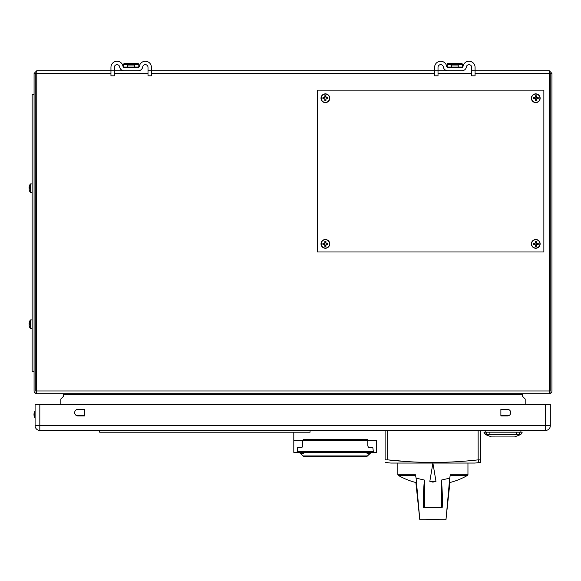 <?xml version="1.0" encoding="UTF-8"?>
<svg xmlns="http://www.w3.org/2000/svg" width="581" height="581" viewBox="0 0 581 581"><rect width="100%" height="100%" fill="white"/><g stroke="black" fill="none" stroke-linecap="round" stroke-linejoin="round"><path stroke-width="0.87" d="M36.792 70.722L110.949 70.722L36.792 70.722L34.076 73.438L36.792 70.722L36.501 390.991L549.524 390.991L549.524 393.301L548.856 393.707L506.371 393.707L507.3 394.71L506.371 393.707M549.524 390.991L549.234 70.722L551.95 73.438L551.95 390.991A2.716 2.716 0 0 1 550.468 393.41L549.691 391.885L550.236 390.991L549.691 391.885M36.334 391.885L35.557 393.41A2.716 2.716 0 0 1 34.076 390.991L34.076 73.438L35.79 73.438L35.79 390.991L36.334 391.885L35.79 390.991M46.676 393.707L36.792 393.707L46.676 393.707M36.792 393.707L35.557 393.41L36.792 393.707M550.236 390.991L550.236 73.438L551.95 73.438L549.234 70.722L475.076 70.722L549.234 70.722M549.234 393.707L539.35 393.707L549.234 393.707M539.095 393.707L46.93 393.707M504.09 393.707L503.843 394.71L504.083 393.707L289.222 393.707L289.222 394.71M225.98 394.71L225.98 393.707L136.782 393.707L136.782 394.71M120.507 394.71L120.507 393.707L37.169 393.707L36.501 393.301L36.501 390.991M114.348 70.722L124.61 70.722L114.348 70.722M137.748 70.722L138.336 70.722A4.401 4.401 0 0 0 142.694 66.946A2.673 2.673 0 0 1 145.526 64.658A2.673 2.673 0 0 1 148.01 67.323L148.01 75.82L151.409 75.82L151.409 67.323A6.071 6.071 0 0 0 145.337 61.252A6.071 6.071 0 0 0 139.331 66.459A6.071 6.071 0 0 1 145.773 61.266A6.071 6.071 0 0 1 151.409 67.323M151.409 70.722L434.617 70.722L151.409 70.722L151.409 69.72M438.016 70.722L448.278 70.722L438.016 70.722M461.416 70.722L462.011 70.722A4.401 4.401 0 0 0 466.369 66.946A2.673 2.673 0 0 1 469.201 64.658A2.673 2.673 0 0 1 471.678 67.323L471.678 75.82L475.076 75.82L475.076 67.323A6.071 6.071 0 0 0 469.441 61.266A6.071 6.071 0 0 0 462.999 66.459L462.839 66.888M536.343 245.516L535.188 245.516M534.135 244.463L534.135 243.308M535.188 242.255L536.343 242.255M537.396 243.308L537.44 244.347M325.956 245.516L324.801 245.516M323.748 244.463L323.748 243.308M324.801 242.255L325.956 242.255M327.016 243.308L327.016 244.463M325.956 99.867L324.801 99.867M323.748 98.806L323.748 97.652M324.801 96.599L325.956 96.599M327.016 97.652L327.052 98.69M536.343 99.867L535.304 99.903M534.135 98.806L534.135 97.652M535.188 96.599L536.343 96.599M537.396 97.652L537.396 98.806M525.195 404.536L525.195 399.002L522.595 396.402L522.595 394.71L63.431 394.71L63.431 396.402L60.831 399.002L60.831 404.536M76.213 415.415L84.528 415.415L84.528 415.916L77.956 415.916A3.283 3.283 0 0 1 76.213 415.415L84.528 415.415M500.88 415.415L509.196 415.415A3.283 3.283 0 0 1 507.453 415.916L500.88 415.916L500.88 415.415L509.196 415.415M139.752 64.941L139.331 66.459L137.748 67.323M124.61 67.323L123.571 67.214M123.39 67.098L124.014 67.323L123.027 66.459A6.071 6.071 0 0 0 116.585 61.266A6.071 6.071 0 0 0 110.949 67.323L110.949 75.82L114.348 75.82L114.348 67.323A2.673 2.673 0 0 1 116.825 64.658A2.673 2.673 0 0 1 119.657 66.946A4.401 4.401 0 0 0 124.014 70.722L124.61 70.722M123.187 66.888L122.598 64.941M122.598 70.483L122.983 70.599M139.331 66.459L138.336 67.323L139.164 66.888M124.167 63.496L138.184 63.496L124.167 63.496L138.184 63.496L124.167 63.496L123.528 64.171L123.884 64.404M127.842 64.571L134.509 64.571L127.842 64.571L134.509 64.571L127.842 64.571L127.776 65.028L123.528 64.171L124.08 63.547L127.842 64.571M137.559 64.07L138.278 63.547L134.509 64.571L138.184 63.496M123.644 64.288L124.559 64.636M137.261 64.179L134.865 64.564M446.695 66.459A6.071 6.071 0 0 0 440.688 61.252A6.071 6.071 0 0 0 434.617 67.323A6.071 6.071 0 0 1 440.253 61.266A6.071 6.071 0 0 1 446.695 66.459L447.69 67.323A1.002 1.002 0 0 1 446.695 66.459L446.273 64.941M434.617 67.323L434.617 70.766L438.016 70.766L438.016 67.323A2.673 2.673 0 0 1 440.5 64.658A2.673 2.673 0 0 1 443.332 66.946A4.401 4.401 0 0 0 447.69 70.722L448.278 70.722M446.273 70.483L446.651 70.599M475.076 70.722L475.076 67.323A6.071 6.071 0 0 0 469.012 61.252A6.071 6.071 0 0 0 462.999 66.459L462.011 67.323L462.621 67.113M462.454 67.214L447.69 67.323M463.427 64.941L462.345 67.265M447.864 64.52L447.319 64.288M447.842 63.496L461.859 63.496L462.498 64.135L461.859 63.496L462.498 64.135L461.859 63.496L462.498 64.135L461.859 63.496L447.842 63.496L461.859 63.496L447.842 63.496L451.517 64.571L458.184 64.571L451.161 64.564M447.203 64.171L447.203 67.069L462.498 67.069L462.498 64.171L461.946 63.547L458.184 64.571L461.859 63.496L462.498 64.171L458.249 65.028L451.452 65.028L447.544 64.404M447.748 63.547L448.467 64.07M138.677 67.265L124.014 67.323L123.027 66.459A6.071 6.071 0 0 0 117.013 61.252A6.071 6.071 0 0 0 110.949 67.323M114.348 67.323A2.673 2.673 0 0 1 117.013 64.651A2.673 2.673 0 0 1 119.657 66.946M142.694 66.946A2.673 2.673 0 0 1 145.337 64.651A2.673 2.673 0 0 1 148.01 67.323M124.014 70.722L138.336 70.722M124.014 67.323L123.128 66.786M127.776 67.069L138.823 67.069L138.823 64.171L134.574 65.028L127.776 65.028L127.776 67.069L123.528 67.069L123.528 64.171L124.494 64.614M466.369 66.946A2.673 2.673 0 0 1 469.012 64.651A2.673 2.673 0 0 1 471.678 67.323M438.016 67.323A2.673 2.673 0 0 1 440.688 64.651A2.673 2.673 0 0 1 443.332 66.946M447.69 70.722L462.011 70.722M434.617 70.766L434.617 75.82L438.016 75.82L438.016 70.766M462.011 67.323L462.999 66.459M447.857 64.52L451.452 65.028L451.452 67.069M461.822 64.527L462.454 64.23M458.249 67.069L458.184 64.571M35.092 425.706L35.092 404.536L39.82 404.536L39.82 425.706L35.092 425.706A4.728 4.728 0 0 0 39.82 430.427L545.588 430.427L545.588 425.706L39.82 425.706L39.82 430.427M550.316 425.706L545.588 425.706L545.588 404.536L550.316 404.536L550.316 425.706A4.728 4.728 0 0 1 545.588 430.427M545.588 404.536L39.82 404.536M77.956 415.916A3.283 3.283 0 0 1 74.673 412.626A3.283 3.283 0 0 1 77.956 409.344L84.528 409.344L84.528 415.916M500.88 409.344L507.453 409.344A3.283 3.283 0 0 1 510.735 412.626A3.283 3.283 0 0 1 507.453 415.916L500.88 415.916L500.88 409.344M491.497 436.919L485.869 434.726L520.235 434.726L514.606 436.919L511.941 436.934L491.497 436.919L485.869 434.726L490.364 434.733L487.982 434.733M516.008 434.733L520.278 434.711A3.82 3.82 0 0 0 522.166 432.177L483.937 432.177L485.832 434.711L487.924 434.704L485.832 434.711L484.648 433.695M486.297 434.726L485.869 434.726M492.862 434.733L490.364 434.733M486.144 432.177A3.82 3.617 90 0 0 487.924 434.704L513.248 434.733M520.896 432.177L520.896 430.644L485.215 430.644L485.215 432.177M490.335 434.704A3.82 1.227 90 0 1 489.725 432.177L516.378 432.177A3.82 1.227 -90 0 1 515.775 434.704M487.924 434.704L485.832 434.711M34.715 417.398L34.475 416.911M35.092 418.015A6.071 6.071 0 0 1 35.092 410.999M543.86 251.98L543.86 90.142L317.291 90.142L317.291 251.98L543.86 251.98M34.076 94.652L32.137 94.652L32.137 371.796L34.076 371.796M367.562 439.679L367.78 440.282L367.562 439.679M293.804 443.768L293.804 432.213L293.804 452.374L376.633 452.374L376.633 440.521L293.804 440.521L293.804 452.374L376.633 452.374L376.633 440.521L367.78 440.282L367.78 445.867L368.543 447.508L372.828 447.508L373.343 451.626L339.711 451.64M302.723 440.282L303.485 439.41L302.723 440.521L303.485 439.41L367.482 439.599L303.485 439.41M339.711 451.706L297.16 451.626L297.675 447.508L301.96 447.508L302.723 445.867L302.723 440.521L293.804 440.521M376.633 440.521L376.633 443.768M367.01 439.41L367.78 440.282M302.875 452.374L303.485 453.296L302.396 452.374L303.485 453.165L303.013 452.374M366.945 456.426L370.017 453.594L369.625 452.969L370.228 452.374L369.625 452.969L367.78 452.57A0.763 0.748 -0 0 1 367.01 453.318L367.01 452.374L367.01 453.318L369.799 453.652L367.446 455.94L303.057 455.94L300.704 453.652L303.485 453.318L303.485 452.374M299.883 452.374L301.169 453.652L299.883 452.374M303.558 456.426L302.832 455.853L303.667 456.521L366.836 456.521L367.446 455.94L303.057 455.94L299.259 452.374M370.017 453.594L371.237 452.374L370.017 453.594M369.777 453.216L369.334 453.652L369.777 453.216M368.543 452.969L368.543 452.374L368.543 452.969M301.96 452.374L301.96 452.969L300.275 452.374M136.056 393.707L136.056 394.71M321.01 98.233A4.372 4.372 0 0 0 325.382 102.605A4.372 4.372 0 0 0 329.747 98.233A4.372 4.372 0 0 0 325.382 93.861A4.372 4.372 0 0 0 321.01 98.233A4.372 4.372 0 0 0 325.382 102.605A4.372 4.372 0 0 0 329.747 98.233A4.372 4.372 0 0 0 325.382 93.861A4.372 4.372 0 0 0 321.01 98.233A4.372 4.372 0 0 1 325.382 93.861A4.372 4.372 0 0 1 329.747 98.233M321.213 98.233A4.169 4.169 0 0 0 325.382 102.401A4.169 4.169 0 0 0 329.55 98.233A4.169 4.169 0 0 0 325.382 94.064A4.169 4.169 0 0 0 321.213 98.233M327.851 98.785A7.146 0.683 180 0 1 325.977 98.828L325.934 100.702L324.823 100.702L324.786 98.828L322.913 98.785L322.913 97.681L324.786 97.637L324.823 95.763A6.754 4.285 0 0 1 325.934 95.763L325.977 97.637A7.146 0.683 0 0 1 327.851 97.681L327.851 98.785L325.977 98.828M531.397 98.233A4.372 4.372 0 0 0 535.769 102.605A4.372 4.372 0 0 0 540.134 98.233A4.372 4.372 0 0 0 535.769 93.861A4.372 4.372 0 0 0 531.397 98.233A4.372 4.372 0 0 0 535.769 102.605A4.372 4.372 0 0 0 540.134 98.233A4.372 4.372 0 0 0 535.769 93.861A4.372 4.372 0 0 0 531.397 98.233A4.372 4.372 0 0 0 535.769 102.605A4.372 4.372 0 0 0 540.134 98.233M535.769 102.401A4.169 4.169 0 0 0 539.931 98.233A4.169 4.169 0 0 0 535.769 94.064A4.169 4.169 0 0 0 531.6 98.233A4.169 4.169 0 0 0 535.769 102.401M535.21 100.702L535.464 98.53L533.3 98.785L533.3 97.681L535.174 97.637L535.21 95.763L536.321 95.763L536.357 97.637A7.146 0.683 0 0 1 538.238 97.681L538.238 98.785L536.357 98.828L536.321 100.702L535.21 100.702A7.146 0.683 -90 0 1 535.174 98.828M540.134 243.882A4.372 4.372 0 0 0 535.769 239.517A4.372 4.372 0 0 0 531.397 243.882A4.372 4.372 0 0 0 535.769 248.254A4.372 4.372 0 0 0 540.134 243.882A4.372 4.372 0 0 0 535.769 239.517A4.372 4.372 0 0 0 531.397 243.882A4.372 4.372 0 0 0 535.769 248.254A4.372 4.372 0 0 0 540.134 243.882M535.769 248.051A4.169 4.169 0 0 0 539.931 243.882A4.169 4.169 0 0 0 535.769 239.721A4.169 4.169 0 0 0 531.6 243.882A4.169 4.169 0 0 0 535.769 248.051M538.238 244.441A7.146 0.683 180 0 1 536.357 244.478L538.238 244.441L538.238 243.33L536.357 243.294L536.321 241.413L535.21 241.413L535.174 243.294L533.3 243.33L533.3 244.441L535.174 244.478L535.21 246.351L536.321 246.351A7.146 0.683 90 0 0 536.357 244.478M321.01 243.882A4.372 4.372 0 0 0 325.382 248.254A4.372 4.372 0 0 0 329.747 243.882A4.372 4.372 0 0 0 325.382 239.517A4.372 4.372 0 0 0 321.01 243.882A4.372 4.372 0 0 0 325.382 248.254A4.372 4.372 0 0 0 329.747 243.882A4.372 4.372 0 0 0 325.382 239.517A4.372 4.372 0 0 0 321.01 243.882A4.372 4.372 0 0 0 325.382 248.254A4.372 4.372 0 0 0 329.747 243.882M325.382 248.051A4.169 4.169 0 0 0 329.55 243.882A4.169 4.169 0 0 0 325.382 239.721A4.169 4.169 0 0 0 321.213 243.882A4.169 4.169 0 0 0 325.382 248.051M325.934 246.351L324.823 246.351A7.146 0.683 -90 0 1 324.786 244.478L322.913 244.441L322.913 243.33L324.786 243.294L324.823 241.413L325.934 241.413L325.977 243.294L327.851 243.33L327.851 244.441A7.146 0.683 180 0 1 325.977 244.478A7.146 0.683 90 0 1 325.934 246.351M32.137 183.843L30.343 184.046A7.146 7.146 0 0 0 29.442 185.731A7.146 7.11 90 0 0 29.05 187.619L29.464 187.656L29.464 188.767L29.464 187.656L29.464 188.767L29.05 188.803L29.464 190.684M32.137 192.58L30.735 192.58L30.735 183.843M30.735 192.58L30.343 192.376L30.343 184.046M29.464 185.746L29.05 187.619M32.137 319.884L30.735 319.884A0.487 0.487 0 0 0 30.343 320.087A7.146 7.146 0 0 0 29.442 321.772L29.442 321.772M32.137 328.628L30.735 328.628A0.487 0.487 0 0 1 30.343 328.425L30.343 320.087A0.487 0.487 0 0 1 30.735 319.884L30.735 328.628M29.05 324.852A7.146 7.11 90 0 0 29.464 326.725L29.05 324.852L29.464 324.808L29.464 323.704L29.464 324.808M29.464 321.787L29.05 323.661L29.464 323.704M29.464 188.767L29.464 187.656M310.058 430.427L310.058 432.213L99.671 432.213L99.671 430.427M415.873 482.52L419.809 519.748L416.098 478.156L424.42 480.066L424.42 507.38M445.939 519.748L449.926 482.52M444.066 519.748L444.509 519.748M444.792 519.748L445.177 519.748M440.667 519.748L432.903 519.203L425.132 519.748L445.99 519.748L449.701 478.156L441.378 480.066A50.961 12.332 -90 0 1 442.228 507.38L423.571 507.38A50.961 12.332 -90 0 1 424.42 480.066M445.99 519.748L445.453 519.748M449.193 482.702A69.451 69.451 0 0 0 467.632 475.331L450.239 475.331M416.606 482.702A69.451 69.451 0 0 1 398.167 475.331L415.56 475.331M435.975 481.358L432.903 463.101L435.975 481.358L432.903 482.15L435.975 481.358L429.824 481.358L432.903 482.15L429.824 481.358L432.903 463.101L429.824 481.358M441.378 480.066L441.378 507.38M425.132 519.748L419.809 519.748M449.701 478.156L450.34 474.779L467.952 474.779L467.632 475.331M398.167 475.331L397.847 474.779L415.459 474.779L416.098 478.156M460.413 463.057L459.542 463.057M450.377 463.057L438.786 463.057M426.999 463.057L415.212 463.057M406.439 463.057L397.847 463.057L397.847 474.779M385.109 462.418A404.587 404.587 0 0 0 390.824 463.057L474.975 463.057A404.587 404.587 0 0 0 480.69 462.418M480.69 459.861L480.69 430.427L480.69 459.861C480.69 463.268 480.69 463.268 480.69 459.861L478.134 459.861C447.98 463.268 417.819 463.268 387.665 459.861L385.109 459.861C385.109 463.268 385.109 463.268 385.109 459.861C385.109 463.268 385.109 463.268 385.109 459.861L385.109 430.427M480.69 460.305L480.69 460.704M480.69 461.655L480.69 462.2M387.665 430.427L387.665 459.861L408.152 461.655M36.501 73.438L110.949 73.438M114.348 73.438L148.01 73.438M151.409 73.438L434.617 73.438M438.016 73.438L471.678 73.438M475.076 73.438L549.524 73.438M148.01 70.766L151.409 70.766M110.949 70.766L114.348 70.766M134.574 67.069L134.574 65.028M471.678 70.766L475.076 70.766M518.187 434.704A3.82 3.617 -90 0 0 519.966 432.177M35.092 416.737A5.432 5.432 0 0 1 35.092 412.27M535.769 239.517A4.372 4.372 0 0 0 531.397 243.882A4.372 4.372 0 0 0 535.769 248.254M478.381 459.84C478.715 463.5 478.642 463.602 478.17 460.152L478.134 430.427M491.555 436.934L512.762 436.934M510.764 436.934L511.658 436.934M511.73 436.934L512.747 436.934M520.235 434.726L517.402 435.83M484.503 433.491L484.271 433.099M484.213 432.976L484.024 432.482M29.442 190.699A7.146 7.146 0 0 0 30.343 192.376M29.442 326.74A7.146 7.146 0 0 0 30.343 328.425M467.952 463.057L467.952 474.779"/></g></svg>
